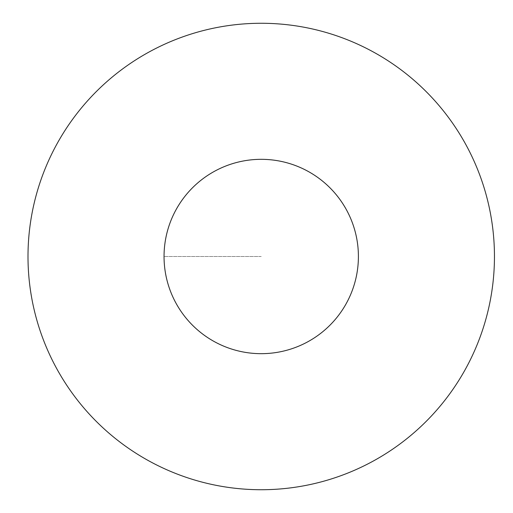 <?xml version="1.0" encoding="UTF-8"?>
<svg xmlns="http://www.w3.org/2000/svg" width="513" height="513" viewBox="0 0 513 513"><rect width="100%" height="100%" fill="white"/><g stroke="black" fill="none" stroke-linecap="round" stroke-linejoin="round"><path stroke-width="0.38" stroke-dasharray="2.56 1.92" d="M164.045 256.5A97.175 97.175 0 0 1 309.814 172.342A97.175 97.175 0 0 1 309.814 340.658A97.175 97.175 0 0 1 164.045 256.5A97.175 97.175 0 0 1 309.814 172.342A97.175 97.175 0 0 1 309.814 340.658A97.175 97.175 0 0 1 164.045 256.5A97.175 97.175 0 0 1 309.814 172.342A97.175 97.175 0 0 1 309.814 340.658A97.175 97.175 0 0 1 164.045 256.5M164.096 256.5A97.13 97.13 0 0 0 309.788 340.619A97.13 97.13 0 0 0 309.788 172.381A97.13 97.13 0 0 0 164.096 256.5M358.35 256.5A97.13 97.13 0 0 1 212.658 340.619A97.13 97.13 0 0 1 212.658 172.381A97.13 97.13 0 0 1 358.35 256.5M27.997 256.5A233.223 233.223 0 0 1 377.837 54.519A233.223 233.223 0 0 1 377.837 458.481A233.223 233.223 0 0 1 27.997 256.5M261.226 256.5L164.045 256.5L261.226 256.5"/><path stroke-width="0.77" d="M164.045 256.5A97.175 97.175 0 0 1 261.226 159.325A97.175 97.175 0 0 1 358.401 256.5A97.175 97.175 0 0 1 261.226 353.675A97.175 97.175 0 0 1 164.045 256.5M27.997 256.5A233.223 233.223 0 0 1 377.837 54.519A233.223 233.223 0 0 1 377.837 458.481A233.223 233.223 0 0 1 27.997 256.5"/></g></svg>
